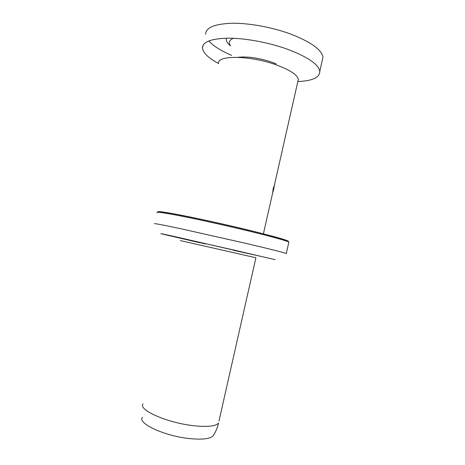 <?xml version="1.0" encoding="UTF-8"?>
<svg xmlns="http://www.w3.org/2000/svg" width="465" height="465" viewBox="0 0 465 465"><rect width="100%" height="100%" fill="white"/><g stroke="black" fill="none" stroke-linecap="round" stroke-linejoin="round"><path stroke-width="0.7" d="M237.906 57.329C247.229 56.259 258.383 57.823 271.368 62.019L276.204 63.885M231.669 55.387C220.985 50.836 213.359 46.018 208.791 40.926M205.629 34.294C205.739 27.627 214.487 23.948 231.878 23.25C248.851 22.983 272.101 27.208 290.561 34.015C310.841 41.931 321.652 49.645 322.983 57.154L322.071 61.211M218.678 63.554C208.541 58.172 203.141 53.027 202.467 48.11C202.478 41.879 211.145 38.56 228.472 38.165C245.392 38.171 268.636 42.466 287.138 49.104C307.481 56.806 318.368 64.182 319.81 71.226C319.862 77.469 312.538 80.91 297.832 81.555M218.695 63.478C216.376 55.143 249.432 55.259 275.629 64.664C289.678 69.785 297.251 74.667 298.338 79.312L297.815 81.637M154.618 223.816C153.177 223.09 161.744 224.688 180.321 228.629L246.311 243.462C269.857 249.019 283.185 252.361 286.295 253.506L288.753 242.602M199.927 242.753L165.726 234.837C156.722 232.692 159.972 233.331 175.485 236.761L275.204 259.662M273.635 189.581L272.67 192.865L273.188 188.575L274.42 185.111L273.635 189.581M180.356 240.591L255.907 257.75L218.986 421.023M143.069 403.928C137.733 409.613 166.482 422.65 192.94 425.626C207.204 427.172 215.731 426.318 218.527 423.063C217.533 427.515 215.818 431.642 213.383 435.443C210.785 438.861 202.682 439.896 189.075 438.542C164.023 435.943 137.024 423.121 142.441 417.308M230.535 45.884C228.245 42.617 229.193 40.083 233.389 38.275M230.541 45.901C227.176 43.1 225.769 40.531 226.316 38.188M158.548 212.255C155.926 210.802 163.82 211.854 182.233 215.405C200.386 218.974 227.123 224.891 248.955 230.198C277.332 237.197 290.416 241.004 288.213 241.614M157.176 212.644C155.827 211.517 164.47 212.784 183.105 216.44C201.426 220.096 227.635 225.92 249.106 231.122C272.595 236.871 285.853 240.527 288.864 242.091C286.085 239.957 272.827 236.028 249.083 230.303C228.303 225.234 203.042 219.614 184.913 216.01C166.482 212.307 157.187 211.081 157.031 212.336M205.309 243.91L180.153 237.958L233.761 250.019L259.022 255.942L233.221 250.251M202.467 48.11L203.147 45.152M319.81 71.226L322.983 57.154M263.393 233.889L272.67 192.865M274.42 185.111L298.338 79.312"/></g></svg>
